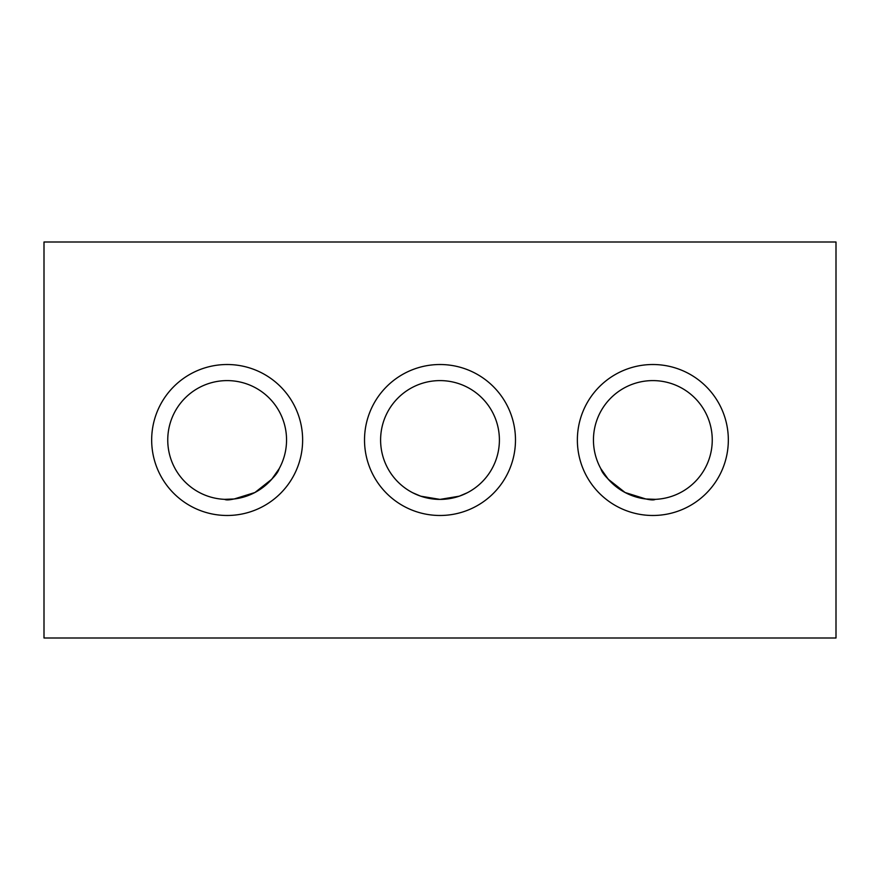 <?xml version="1.0" encoding="UTF-8"?>
<svg xmlns="http://www.w3.org/2000/svg" width="880" height="880" viewBox="0 0 880 880"><rect width="100%" height="100%" fill="white"/><g stroke="black" fill="none" stroke-linecap="round" stroke-linejoin="round"><path stroke-width="1.32" d="M728.332 440A75.482 75.482 0 0 0 652.85 364.518A75.482 75.482 0 0 0 577.368 440A75.482 75.482 0 0 0 652.85 515.482A75.482 75.482 0 0 0 728.332 440M515.482 440A75.482 75.482 0 0 0 440 364.518A75.482 75.482 0 0 0 364.518 440A75.482 75.482 0 0 0 440 515.482A75.482 75.482 0 0 0 515.482 440M302.632 440A75.482 75.482 0 0 0 227.15 364.518A75.482 75.482 0 0 0 151.668 440A75.482 75.482 0 0 0 227.15 515.482A75.482 75.482 0 0 0 302.632 440M712.25 440A59.4 59.4 0 0 0 652.85 380.6A59.4 59.4 0 0 0 593.45 440A59.4 59.4 0 0 0 652.85 499.4A59.4 59.4 0 0 0 712.25 440M499.4 440A59.4 59.4 0 0 0 440 380.6A59.4 59.4 0 0 0 380.6 440A59.4 59.4 0 0 0 440 499.4A59.4 59.4 0 0 0 499.4 440M286.55 440A59.4 59.4 0 0 0 227.15 380.6A59.4 59.4 0 0 0 167.75 440A59.4 59.4 0 0 0 227.15 499.4A59.4 59.4 0 0 0 286.55 440M279.125 468.754L271.755 479.237L254.925 492.514L234.157 498.982L224.675 499.345C227.315 501.072 237.391 498.795 254.903 492.514C269.357 482.504 277.431 474.584 279.125 468.754L278.531 469.799M412.775 492.789L420.75 496.199L439.989 499.4L459.261 496.188L467.225 492.789L459.25 496.188L440.011 499.4L420.728 496.188L412.775 492.789M600.875 468.754L608.245 479.226L625.086 492.514L645.832 498.982L655.325 499.345C652.674 501.083 642.587 498.795 625.075 492.503C610.621 482.482 602.558 474.573 600.875 468.754L605.363 475.684L600.875 468.754M44 242L44 638L836 638L836 242L44 242M645.854 498.982L641.146 498.234M641.069 498.223L635.767 496.892M630.377 494.989L625.097 492.514M620.125 489.577L615.648 486.31M611.633 482.768L608.256 479.237M459.14 496.232L455.268 497.409M450.494 498.465L445.291 499.158M439.956 499.4L434.962 499.191M434.577 499.147L429.517 498.465M424.809 497.42L420.739 496.188M655.325 499.345L653.73 499.389M605.363 475.684L603.119 472.483M467.225 492.789L459.327 496.166"/></g></svg>
